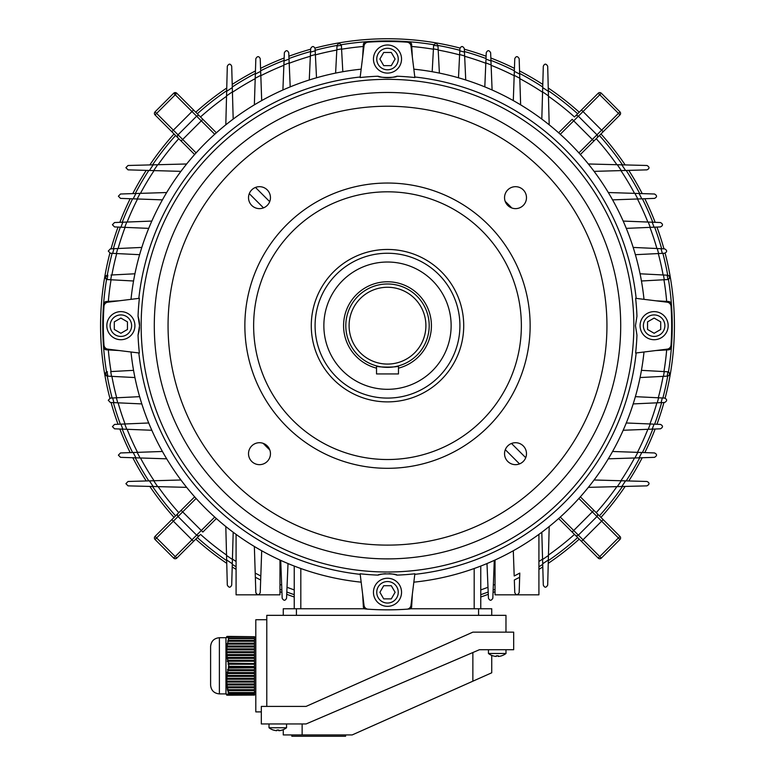 <?xml version="1.0" encoding="UTF-8"?>
<svg xmlns="http://www.w3.org/2000/svg" width="775" height="775" viewBox="0 0 775 775"><rect width="100%" height="100%" fill="white"/><g stroke="black" fill="none" stroke-linecap="round" stroke-linejoin="round"><path stroke-width="1.16" d="M110.999 301.262L106.243 301.533A2.199 2.199 0 0 0 104.179 303.558A284.183 284.183 0 0 0 103.986 306.241A4.388 4.388 0 0 1 107.832 302.192L139.374 298.307A249.627 249.627 0 0 0 138.047 316.248L139.529 325.674A30.719 30.719 0 0 0 138.047 316.248M279.969 560.025L279.969 594.822L236.084 594.822L236.084 534.372M261.698 550.744L260.226 592.672C258.889 595.374 257.426 595.374 255.837 592.662L255.343 577.249L255.837 592.662L256.506 594.173M254.355 546.482L255.208 573.074L254.355 546.482M538.916 534.372L538.916 594.822L495.031 594.822L495.031 560.025M519.163 592.662L519.657 577.249L519.163 592.662C517.593 595.374 516.131 595.374 514.774 592.672L514.329 579.981A284.183 284.183 0 0 0 519.657 577.249A284.183 284.183 0 0 1 514.329 579.981M513.302 550.744L514.193 575.99A280.55 280.55 0 0 0 519.792 573.074L519.657 577.249M578.896 152.898L619.942 111.842A2.199 2.199 0 0 1 619.942 114.952L580.359 154.535M214.723 134.269L173.678 93.223L155.058 111.842A2.199 2.199 0 0 0 155.058 114.952L178.017 137.911L171.818 131.711L173.368 130.152L178.017 134.811A2.199 2.199 0 0 0 178.017 137.911L194.641 154.535M173.678 93.223A2.199 2.199 0 0 1 176.778 93.223L193.537 109.982L173.368 130.152L156.608 113.402L176.778 93.223L173.678 93.223L155.058 111.842L173.678 93.223L155.058 111.842L173.678 93.223L175.227 92.583A2.199 2.199 0 0 0 173.678 93.223A2.199 2.199 0 0 1 175.227 92.583A2.199 2.199 0 0 0 173.678 93.223A2.199 2.199 0 0 1 175.227 92.583A2.199 2.199 0 0 0 173.678 93.223A2.199 2.199 0 0 1 175.227 92.583A2.199 2.199 0 0 0 173.678 93.223L155.058 111.842L156.608 113.402L155.058 114.952A2.199 2.199 0 0 1 154.409 113.402A2.199 2.199 0 0 0 155.058 114.952M196.104 498.451L182.677 511.878L181.127 510.328L171.818 519.637L194.641 496.814M177.378 514.978A2.199 2.199 0 0 1 178.017 513.428A2.199 2.199 0 0 0 177.378 514.978A2.199 2.199 0 0 1 178.017 513.428A2.199 2.199 0 0 0 178.017 516.528A2.199 2.199 0 0 1 177.378 514.978A2.199 2.199 0 0 0 178.017 516.528L196.637 535.147L201.297 530.497L182.677 511.878L155.058 539.497A2.199 2.199 0 0 1 155.058 536.387L171.818 519.637L191.987 539.807L196.637 535.147A2.199 2.199 0 0 0 199.747 535.147L176.778 558.116A2.199 2.199 0 0 1 173.678 558.116L175.227 556.566L176.778 558.116A2.199 2.199 0 0 1 175.227 558.756A2.199 2.199 0 0 0 176.778 558.116A2.199 2.199 0 0 1 175.227 558.756A2.199 2.199 0 0 0 176.778 558.116M193.537 541.357L191.987 539.807L175.227 556.566L155.058 536.387A2.199 2.199 0 0 0 155.058 539.497L173.678 558.116A2.199 2.199 0 0 0 175.227 558.756A2.199 2.199 0 0 1 173.678 558.116L155.058 539.497L173.678 558.116M560.277 517.07L601.322 558.116L619.942 539.497L618.392 537.947L619.942 536.387A2.199 2.199 0 0 1 620.591 537.947A2.199 2.199 0 0 0 619.942 536.387L580.359 496.814M105.904 372.533A2.199 2.199 0 0 0 105.39 373.947L107.463 371.758A2.199 2.199 0 0 0 106.194 372.242M141.806 403.911L110.37 402.477L108.277 400.278L110.36 398.088L139.616 396.664M186.649 487.359L128.04 485.867L125.908 483.668L128.04 481.478L180.924 479.987M151.822 430.261L114.535 428.808L112.423 426.618L114.526 424.419L148.713 422.976M166.693 458.819L120.503 457.337L118.381 455.138L120.503 452.949L162.43 451.476M180.924 171.362L128.04 169.861L125.908 167.671L128.04 165.482L186.649 163.98M162.43 199.863L120.503 198.39L118.381 196.201L120.503 194.002L166.693 192.529M148.713 228.373L114.526 226.92L112.423 224.731L114.535 222.532L151.822 221.078M139.616 254.684L110.36 253.251L108.277 251.061L110.37 248.872L141.806 247.428M105.39 277.392L107.473 275.202A2.199 2.199 0 0 0 105.904 278.806A2.199 2.199 0 0 0 107.463 279.581L110.728 279.756L107.095 279.533L105.39 277.392M412.358 57.195L411.632 44.417A2.199 2.199 0 0 0 409.617 42.354A284.183 284.183 0 0 0 365.383 42.354A2.199 2.199 0 0 0 363.368 44.417L362.642 57.195M103.317 325.674A284.183 284.183 0 0 0 104.179 347.781A2.199 2.199 0 0 0 106.243 349.806L119.03 350.532M655.97 350.532L668.757 349.806A2.199 2.199 0 0 0 670.821 347.781L670.821 347.781A284.183 284.183 0 0 0 670.821 303.558A2.199 2.199 0 0 0 668.757 301.533L655.97 300.807M134.928 377.551L107.473 376.137L105.39 373.947A2.199 2.199 0 0 0 106.718 375.962M668.757 349.806L664.001 350.077M641.448 370.343L667.905 371.806C670.181 373.424 670.055 374.868 667.527 376.137L640.072 377.551M668.903 375.565A2.199 2.199 0 0 0 667.905 371.806A284.183 284.183 0 0 1 667.159 376.156L664.001 376.321M663.439 376.35A280.55 280.55 0 0 0 664.272 371.583L667.537 371.758M668.108 376.03A2.199 2.199 0 0 1 667.527 376.137M664.001 301.262L668.757 301.533M664.001 275.018L667.527 275.202C670.055 276.452 670.181 277.896 667.905 279.533L641.448 280.996M640.072 273.788L667.159 275.183A284.183 284.183 0 0 1 667.905 279.533A2.199 2.199 0 0 0 667.527 275.202M667.537 279.581L664.272 279.756A280.55 280.55 0 0 0 663.439 274.989M255.343 577.249A284.183 284.183 0 0 0 260.671 579.981A284.183 284.183 0 0 1 255.343 577.249L255.208 573.074A280.55 280.55 0 0 0 260.807 575.99M494.285 560.364L492.832 598.232C491.272 600.916 489.819 600.916 488.444 598.232L486.991 563.551M493.171 589.475L493.326 585.503M487.998 587.605L488.163 591.422M288.009 563.551L286.556 598.232C285.2 600.916 283.737 600.916 282.168 598.232L280.715 560.364M281.674 585.503L281.829 589.475M635.384 396.664L664.64 398.088C667.294 399.464 667.294 400.927 664.63 402.477L633.194 403.911M652.066 429.137L623.178 430.261M651.213 429.166L651.978 429.137M660.465 428.808L652.182 429.127A284.183 284.183 0 0 0 654.071 424.148L660.474 424.419C663.148 425.775 663.148 427.238 660.465 428.808M626.287 422.976L652.957 424.099M612.57 451.476L654.497 452.949C657.21 454.286 657.2 455.748 654.497 457.337L608.307 458.819M641.022 452.474L640.14 452.445M639.888 452.435L638.745 452.397M594.076 479.987L646.96 481.478C649.692 482.796 649.692 484.259 646.96 485.867L588.351 487.359M625.561 480.868A284.183 284.183 0 0 1 621.783 486.506A284.183 284.183 0 0 0 625.561 480.868L621.298 480.752A280.55 280.55 0 0 1 617.297 486.623L618.285 486.593M608.307 192.529L654.497 194.002C657.2 195.581 657.21 197.044 654.497 198.39L612.57 199.863M634.899 193.382A280.55 280.55 0 0 1 637.815 198.981L641.807 198.836A284.183 284.183 0 0 0 639.075 193.508A284.183 284.183 0 0 1 641.807 198.836M623.178 221.078L660.465 222.532C663.148 224.082 663.148 225.544 660.474 226.92L626.287 228.373M652.182 222.212A284.183 284.183 0 0 1 654.071 227.191A284.183 284.183 0 0 0 652.182 222.212L652.124 222.212M652.066 222.202L651.581 222.183M651 222.163L648.22 222.057A280.55 280.55 0 0 1 650.264 227.356M588.351 163.98L646.96 165.482C649.692 167.071 649.692 168.533 646.96 169.861L594.076 171.362M618.285 164.746L617.297 164.717A280.55 280.55 0 0 1 621.298 170.587M633.194 247.428L664.63 248.872C667.294 250.393 667.294 251.856 664.64 253.251L635.384 254.684M233.188 532.241L231.696 585.135C230.378 587.867 228.916 587.867 227.307 585.125L225.806 526.516M232.297 563.725A284.183 284.183 0 0 1 226.658 559.957A284.183 284.183 0 0 0 232.297 563.725L232.422 559.463A280.55 280.55 0 0 1 226.552 555.462L226.571 556.46M549.194 526.516L547.692 585.125C546.104 587.867 544.641 587.867 543.304 585.135L541.812 532.241M548.429 556.46L548.448 555.462A280.55 280.55 0 0 1 542.577 559.463M119.03 300.807L106.243 301.533M110.999 275.018L134.928 273.788M107.473 275.202L107.841 275.183A284.183 284.183 0 0 0 107.095 279.533A284.183 284.183 0 0 1 107.841 275.183M133.552 280.996L110.728 279.756A280.55 280.55 0 0 1 111.561 274.989M123.022 222.202L122.818 222.212A284.183 284.183 0 0 0 120.929 227.191L122.033 227.24M133.193 198.836A284.183 284.183 0 0 1 135.925 193.508A284.183 284.183 0 0 0 133.193 198.836L133.242 198.836M134.608 198.884L135.664 198.923M135.954 198.933L136.865 198.972M149.439 170.471A284.183 284.183 0 0 1 153.218 164.833A284.183 284.183 0 0 0 149.439 170.471L153.702 170.587A280.55 280.55 0 0 1 157.703 164.717L157.034 164.736M140.101 457.967A280.55 280.55 0 0 1 137.185 452.368L133.513 452.493M122.818 429.127A284.183 284.183 0 0 1 120.929 424.148A284.183 284.183 0 0 0 122.818 429.127L122.876 429.137M122.934 429.137L123.419 429.156M124 429.176L126.78 429.282A280.55 280.55 0 0 1 124.736 423.993M156.715 486.593L157.703 486.623A280.55 280.55 0 0 1 153.702 480.752M104.179 347.781A2.199 2.199 0 0 0 106.243 349.806L110.999 350.077M107.841 376.156A284.183 284.183 0 0 1 107.095 371.806A284.183 284.183 0 0 0 107.841 376.156L110.999 376.321M111.561 376.35A280.55 280.55 0 0 1 110.728 371.583L133.552 370.343M432.179 71.726L433.642 45.26C435.259 42.983 436.703 43.109 437.972 45.638L439.386 73.102M433.554 46.219L433.477 47.74M458.49 77.791L459.924 48.534C461.299 45.88 462.752 45.88 464.302 48.544L465.736 79.98M490.963 61.109L492.096 89.987M491.069 63.734L491.03 62.891M491.021 62.639L491.001 61.961M490.633 52.71L490.963 60.992A284.183 284.183 0 0 0 485.983 59.103L486.254 52.7C487.611 50.017 489.064 50.026 490.633 52.71M484.801 86.887L485.935 60.208M513.302 100.595L514.774 58.668C516.111 55.965 517.574 55.965 519.163 58.677L520.645 104.858M514.329 71.368A284.183 284.183 0 0 1 519.657 74.09A284.183 284.183 0 0 0 514.329 71.368L514.329 71.416M514.329 71.474L514.309 71.968M514.309 72.143L514.242 73.838M541.812 119.098L543.304 66.204C544.622 63.472 546.084 63.472 547.692 66.214L549.194 124.823M542.703 87.614A284.183 284.183 0 0 1 548.342 91.382A284.183 284.183 0 0 0 542.703 87.614L542.577 91.876A280.55 280.55 0 0 1 548.448 95.877L548.429 94.879M254.355 104.858L255.837 58.677C257.407 55.965 258.869 55.965 260.226 58.668L261.698 100.595M255.208 78.265A280.55 280.55 0 0 1 260.807 75.349L260.71 72.559M282.904 89.987L284.367 52.71C285.917 50.026 287.38 50.017 288.746 52.7L290.199 86.887M289.182 62.911A280.55 280.55 0 0 0 283.882 64.955L284.037 61.041M225.806 124.823L227.307 66.214C228.896 63.482 230.359 63.472 231.696 66.204L233.188 119.098M226.571 94.879L226.552 95.877A280.55 280.55 0 0 1 232.422 91.876M309.264 79.98L310.698 48.544C312.228 45.88 313.691 45.88 315.076 48.534L316.51 77.791M335.614 73.102L337.028 45.638C338.278 43.109 339.721 42.983 341.358 45.26L342.821 71.726M336.825 49.736A280.55 280.55 0 0 1 341.591 48.902L341.543 47.963M341.523 47.74L341.494 47.101M341.484 46.907L341.417 45.638M363.368 606.922L362.642 594.144L363.368 606.922A2.199 2.199 0 0 0 365.383 608.985A284.183 284.183 0 0 0 409.617 608.985A2.199 2.199 0 0 0 411.632 606.922L412.358 594.144L411.632 606.922M337.009 46.016A284.183 284.183 0 0 1 341.358 45.26A284.183 284.183 0 0 0 337.009 46.016M310.533 52.109A284.183 284.183 0 0 1 315.192 50.84A284.183 284.183 0 0 0 310.533 52.109M226.658 91.382A284.183 284.183 0 0 1 232.297 87.614A284.183 284.183 0 0 0 226.658 91.382M284.037 60.992A284.183 284.183 0 0 1 289.017 59.103A284.183 284.183 0 0 0 284.037 60.992M255.343 74.09A284.183 284.183 0 0 1 260.671 71.368A284.183 284.183 0 0 0 255.343 74.09M459.808 50.84A284.183 284.183 0 0 1 464.467 52.109A284.183 284.183 0 0 0 459.808 50.84M433.642 45.26A284.183 284.183 0 0 1 437.991 46.016A284.183 284.183 0 0 0 433.642 45.26M113.944 402.632A284.183 284.183 0 0 1 112.675 397.972A284.183 284.183 0 0 0 113.944 402.632M153.218 486.506A284.183 284.183 0 0 1 149.439 480.868A284.183 284.183 0 0 0 153.218 486.506M135.925 457.831A284.183 284.183 0 0 1 133.193 452.503A284.183 284.183 0 0 0 135.925 457.831M112.675 253.367A284.183 284.183 0 0 1 113.944 248.707A284.183 284.183 0 0 0 112.675 253.367M548.342 559.957A284.183 284.183 0 0 1 542.703 563.725A284.183 284.183 0 0 0 548.342 559.957M661.056 248.707A284.183 284.183 0 0 1 662.325 253.367A284.183 284.183 0 0 0 661.056 248.707M621.783 164.833A284.183 284.183 0 0 1 625.561 170.471A284.183 284.183 0 0 0 621.783 164.833M641.807 452.503A284.183 284.183 0 0 1 639.075 457.831A284.183 284.183 0 0 0 641.807 452.503M662.325 397.972A284.183 284.183 0 0 1 661.056 402.632A284.183 284.183 0 0 0 662.325 397.972M581.463 541.357L601.632 521.188L618.392 537.947L598.222 558.116L575.253 535.147A2.199 2.199 0 0 0 578.363 535.147L596.982 516.528L592.323 511.878L572.153 532.047L575.253 535.147L558.639 518.533M578.363 535.147A2.199 2.199 0 0 1 575.253 535.147A2.199 2.199 0 0 0 578.363 535.147M599.773 558.756A2.199 2.199 0 0 1 598.222 558.116A2.199 2.199 0 0 0 599.773 558.756A2.199 2.199 0 0 1 598.222 558.116A2.199 2.199 0 0 0 598.29 558.174A2.199 2.199 0 0 1 598.222 558.116A2.199 2.199 0 0 0 601.322 558.116A2.199 2.199 0 0 1 599.773 558.756A2.199 2.199 0 0 0 601.322 558.116A2.199 2.199 0 0 1 599.773 558.756L601.322 558.116M620.591 537.947A2.199 2.199 0 0 1 619.942 539.497A2.199 2.199 0 0 0 619.942 536.387M597.622 514.978A2.199 2.199 0 0 0 596.982 513.428A2.199 2.199 0 0 1 597.622 514.978A2.199 2.199 0 0 0 596.982 513.428A2.199 2.199 0 0 1 596.982 516.528A2.199 2.199 0 0 0 597.622 514.978A2.199 2.199 0 0 1 596.982 516.528L601.632 521.188L603.183 519.637M216.361 518.533L202.847 532.047L201.297 530.497L214.723 517.07M193.537 109.982L199.747 116.192A2.199 2.199 0 0 0 196.637 116.192L178.017 134.811L182.677 139.461L202.847 119.292L199.747 116.192L216.361 132.806M596.982 137.911A2.199 2.199 0 0 0 596.982 134.811L578.363 116.192L573.703 120.842L593.873 141.021L603.183 131.711L583.013 111.532L578.363 116.192A2.199 2.199 0 0 0 575.253 116.192L598.222 93.223A2.199 2.199 0 0 1 601.322 93.223L599.773 94.773L598.222 93.223A2.199 2.199 0 0 1 599.773 92.583A2.199 2.199 0 0 0 598.222 93.223A2.199 2.199 0 0 1 599.773 92.583A2.199 2.199 0 0 0 598.222 93.223M558.639 132.806L572.153 119.292L573.703 120.842L560.277 134.269M619.942 111.842L601.322 93.223A2.199 2.199 0 0 0 599.773 92.583A2.199 2.199 0 0 1 601.322 93.223A2.199 2.199 0 0 0 599.773 92.583A2.199 2.199 0 0 1 601.322 93.223M196.637 535.147A2.199 2.199 0 0 0 199.747 535.147A2.199 2.199 0 0 1 196.637 535.147M196.637 116.192A2.199 2.199 0 0 1 199.747 116.192A2.199 2.199 0 0 0 196.637 116.192M178.017 134.811A2.199 2.199 0 0 0 178.017 137.911A2.199 2.199 0 0 1 178.017 134.811M581.463 109.982L583.013 111.532L599.773 94.773L620.01 114.884M620.591 113.402L619.942 114.952M578.363 116.192A2.199 2.199 0 0 0 575.253 116.192A2.199 2.199 0 0 1 578.363 116.192M294.238 566.06L294.238 608.753M480.762 566.06L480.762 608.753M480.762 594.687A284.725 284.725 0 0 0 488.182 592.003M493.142 590.075A284.725 284.725 0 0 0 495.031 589.31M538.916 566.796A284.725 284.725 0 0 0 542.723 564.365M548.322 560.635A284.725 284.725 0 0 0 577.675 537.569M599.404 515.85A284.725 284.725 0 0 0 622.461 486.487M626.2 480.887A284.725 284.725 0 0 0 639.714 457.812M642.407 452.522A284.725 284.725 0 0 0 652.773 429.108M654.643 424.177A284.725 284.725 0 0 0 661.637 402.613M662.887 398.001A284.725 284.725 0 0 0 667.721 376.117M668.438 372A284.725 284.725 0 0 0 668.438 279.339M667.721 275.222A284.725 284.725 0 0 0 662.887 253.338M661.637 248.727A284.725 284.725 0 0 0 654.643 227.162M652.773 222.231A284.725 284.725 0 0 0 642.407 198.817M639.714 193.527A284.725 284.725 0 0 0 626.2 170.452M622.461 164.852A284.725 284.725 0 0 0 599.404 135.489M577.675 113.77A284.725 284.725 0 0 0 548.322 90.704M542.723 86.974A284.725 284.725 0 0 0 519.637 73.46M514.358 70.758A284.725 284.725 0 0 0 490.933 60.392M486.002 58.522A284.725 284.725 0 0 0 464.438 51.538M459.837 50.288A284.725 284.725 0 0 0 437.952 45.444M433.835 44.737A284.725 284.725 0 0 0 341.165 44.737M459.992 48.06A286.924 286.924 0 0 0 315.008 48.06M310.668 49.222A286.924 286.924 0 0 0 288.901 56.226M284.154 58.009A286.924 286.924 0 0 0 260.565 68.355M255.44 70.942A286.924 286.924 0 0 0 232.209 84.407M226.746 88.011A286.924 286.924 0 0 0 195.765 112.21M174.046 133.939A286.924 286.924 0 0 0 149.837 164.92M146.233 170.374A286.924 286.924 0 0 0 132.777 193.614M130.181 198.729A286.924 286.924 0 0 0 119.834 222.328M118.052 227.065A286.924 286.924 0 0 0 111.058 248.833M109.885 253.173A286.924 286.924 0 0 0 109.885 398.166M111.058 402.506A286.924 286.924 0 0 0 118.052 424.274M119.834 429.011A286.924 286.924 0 0 0 130.181 452.61M132.777 457.725A286.924 286.924 0 0 0 146.233 480.965M149.837 486.419A286.924 286.924 0 0 0 174.046 517.4M195.765 539.129A286.924 286.924 0 0 0 226.746 563.338M232.209 566.932A286.924 286.924 0 0 0 236.084 569.383M279.969 591.683A286.924 286.924 0 0 0 281.945 592.468M286.721 594.309A286.924 286.924 0 0 0 294.238 597.012M480.762 597.012A286.924 286.924 0 0 0 488.279 594.309M493.055 592.468A286.924 286.924 0 0 0 495.031 591.683M538.916 569.383A286.924 286.924 0 0 0 542.791 566.932M548.254 563.338A286.924 286.924 0 0 0 579.235 539.129M600.954 517.4A286.924 286.924 0 0 0 625.163 486.419M628.767 480.965A286.924 286.924 0 0 0 642.223 457.725M644.819 452.61A286.924 286.924 0 0 0 655.166 429.011M656.948 424.274A286.924 286.924 0 0 0 663.942 402.506M665.115 398.166A286.924 286.924 0 0 0 665.115 253.173M663.942 248.833A286.924 286.924 0 0 0 656.948 227.065M655.166 222.328A286.924 286.924 0 0 0 644.819 198.729M642.223 193.614A286.924 286.924 0 0 0 628.767 170.374M625.163 164.92A286.924 286.924 0 0 0 600.954 133.939M579.235 112.21A286.924 286.924 0 0 0 548.254 88.011M542.791 84.407A286.924 286.924 0 0 0 519.56 70.942M514.435 68.355A286.924 286.924 0 0 0 490.846 58.009M486.099 56.226A286.924 286.924 0 0 0 464.332 49.222M337.048 45.444A284.725 284.725 0 0 0 315.163 50.288M310.562 51.538A284.725 284.725 0 0 0 288.998 58.522M284.067 60.392A284.725 284.725 0 0 0 260.642 70.758M255.363 73.46A284.725 284.725 0 0 0 232.277 86.974M226.678 90.704A284.725 284.725 0 0 0 197.325 113.77M175.596 135.489A284.725 284.725 0 0 0 152.539 164.852M148.8 170.452A284.725 284.725 0 0 0 135.286 193.527M132.593 198.817A284.725 284.725 0 0 0 122.227 222.231M120.358 227.162A284.725 284.725 0 0 0 113.363 248.727M112.113 253.338A284.725 284.725 0 0 0 107.279 275.222M106.562 279.339A284.725 284.725 0 0 0 106.562 372M107.279 376.117A284.725 284.725 0 0 0 112.113 398.001M113.363 402.613A284.725 284.725 0 0 0 120.358 424.177M122.227 429.108A284.725 284.725 0 0 0 132.593 452.522M135.286 457.812A284.725 284.725 0 0 0 148.8 480.887M152.539 486.487A284.725 284.725 0 0 0 175.596 515.85M197.325 537.569A284.725 284.725 0 0 0 226.678 560.635M232.277 564.365A284.725 284.725 0 0 0 236.084 566.796M279.969 589.31A284.725 284.725 0 0 0 281.858 590.075M286.818 592.003A284.725 284.725 0 0 0 294.238 594.687M286.556 723.957L286.556 727.744L269.002 727.744A14.26 14.26 0 0 0 273.352 730.06L273.401 730.031A14.231 14.231 90 0 0 276.791 730.699L276.791 730.699M282.168 730.04L282.197 730.06A14.231 14.231 -90 0 1 278.767 730.699L278.855 730.031A13.96 12.08 -177.5 0 1 277.896 730.06A13.96 12.08 -177.5 0 1 276.927 730.031A13.96 12.08 177.5 0 0 277.663 730.06A13.96 12.08 177.5 0 0 277.779 730.06M276.927 730.031L276.84 730.699A14.231 14.231 -90 0 1 273.401 730.031L273.352 730.06M282.197 730.06L282.207 730.031A14.26 14.26 0 0 0 286.556 727.744M278.632 730.04L278.719 730.699A14.231 14.231 90 0 0 278.767 730.699L278.767 730.04M278.719 730.04L278.719 730.699M668.166 325.674A14.047 14.047 0 0 1 654.129 339.712A14.047 14.047 0 0 1 640.082 325.674A14.047 14.047 0 0 1 654.129 311.627A14.047 14.047 0 0 1 668.166 325.674A14.047 14.047 0 0 0 654.129 311.627A14.047 14.047 0 0 0 640.082 325.674M647.542 329.472L654.129 333.269L660.707 329.472L660.707 321.867L654.129 318.07L647.542 321.867L647.542 329.472M106.834 325.674A14.047 14.047 0 0 1 120.871 311.627A14.047 14.047 0 0 1 134.918 325.674A14.047 14.047 0 0 1 120.871 339.712A14.047 14.047 0 0 1 106.834 325.674A14.047 14.047 0 0 0 120.871 339.712A14.047 14.047 0 0 0 134.918 325.674M127.458 321.867L120.871 318.07L114.293 321.867L114.293 329.472L120.871 333.269L127.458 329.472L127.458 321.867M513.68 632.148L472.866 632.148L306.086 706.403L261.32 706.403L261.32 723.957L306.086 723.957L479.444 649.712L513.68 649.712L513.68 632.148M302.134 723.957L302.134 734.933L283.262 734.933L283.262 729.663M302.134 734.933L352.17 734.933L472.866 681.196L472.866 652.531M491.738 655.408L491.738 672.797L472.866 681.196M345.582 734.933L345.582 736.25L291.826 736.25L291.826 734.933M261.32 711.896L255.808 711.896L255.808 619.729L266.784 619.729M505.978 632.148L505.978 615.34L266.784 615.34L266.784 706.403M283.262 615.34L283.262 608.753L364.55 608.753M410.45 608.753L491.738 608.753L491.738 615.34L491.738 608.753M227.153 685.584L227.24 686.175M227.017 687.89L226.833 686.941M227.627 688.433L227.734 688.946M227.695 690.738L227.453 689.789M228.722 693.761L228.741 694.894M226.823 695.214L225.961 693.732M226.891 695.214L226.532 694.119L227.046 695.214M227.153 695.214L227.017 694.119L227.443 695.214M227.627 695.214L228.276 695.214L227.695 694.119L228.044 695.214M228.276 695.214L254.491 695.097L254.491 694.468L228.547 694.119L228.751 695.097M228.722 694.468L228.741 693.334L254.491 693.334L254.491 692.54L228.625 692.54L228.053 691.998L228.741 693.334M228.625 692.54L228.121 690.641L254.491 690.641L254.491 689.692L227.889 689.692L227.298 689.14L228.121 690.641M227.889 689.692L227.501 687.793L254.491 687.793L254.491 686.844L227.337 686.844L226.726 686.292L227.501 687.793M227.337 686.844L227.075 684.945L254.491 684.945L254.491 683.986L226.978 683.986L226.348 683.443L227.075 684.945M226.978 683.986L226.852 682.087L254.491 682.087L254.491 681.138L226.823 681.138L226.193 680.595L226.852 682.087M226.823 681.138L226.843 679.239L254.491 679.239L254.491 678.29L226.891 678.29L226.252 677.738L226.843 679.239M226.891 678.29L227.046 676.391L254.491 676.391L254.491 675.442L227.153 675.442L226.532 674.889L227.046 676.391M227.153 675.442L227.443 673.533L254.491 673.533L254.491 672.584L227.627 672.584L227.017 672.041L227.443 673.533M227.627 672.584L228.044 670.685L254.491 670.685L254.491 669.736L228.276 669.736L227.695 669.183L228.044 670.685M228.276 669.736L228.751 667.779L254.491 667.779L254.491 666.51L228.547 666.335L228.751 667.779M228.722 666.51L228.741 664.243L254.491 664.243L254.491 663.574L255.808 663.613M228.761 695.214L254.491 695.097M254.491 694.468L254.491 693.334M228.761 668.002L254.491 667.779M254.491 666.51L254.491 664.243M254.491 672.584L254.491 670.685M254.491 669.736L254.491 668.002L255.808 668.002M254.491 675.442L254.491 673.533M254.491 678.29L254.491 676.391M254.491 681.138L254.491 679.239M254.491 683.986L254.491 682.087M254.491 686.844L254.491 684.945M254.491 689.692L254.491 687.793M254.491 692.54L254.491 690.641M254.491 663.681L228.053 663.681L228.334 664.64L228.741 664.243M254.491 663.574L228.625 663.138L228.053 663.681M228.625 663.138L228.121 661.24L254.491 661.24L254.491 660.29L227.889 660.29L227.298 660.833L227.53 661.782L228.121 661.24M254.491 663.138L254.491 661.24M254.491 660.833L227.298 660.833M227.889 660.29L227.501 658.382L254.491 658.382L254.491 657.433L227.337 657.433L226.726 657.985L226.891 658.934L227.501 658.382M254.491 660.29L254.491 658.382M254.491 657.985L226.726 657.985M227.337 657.433L227.075 655.534L254.491 655.534L254.491 654.584L226.978 654.584L226.348 655.137L226.455 656.086L227.075 655.534M254.491 657.433L254.491 655.534M254.491 655.137L226.348 655.137M226.978 654.584L226.852 652.686L254.491 652.686L254.491 651.736L226.823 651.736L226.193 652.279L226.222 653.228L226.852 652.686M254.491 654.584L254.491 652.686M254.491 652.279L226.193 652.279M226.823 651.736L226.843 649.837L254.491 649.837L254.491 648.878L226.891 648.878L226.252 649.431L226.213 650.38L226.843 649.837M254.491 651.736L254.491 649.837M254.491 649.431L226.252 649.431M226.891 648.878L227.046 646.98L254.491 646.98L254.491 646.03L227.153 646.03L226.416 647.532L227.046 646.98M254.491 648.878L254.491 646.98M254.491 646.583L226.532 646.583M227.153 646.03L227.443 644.132L254.491 644.132L254.491 643.182L227.627 643.182L227.017 643.734L226.833 644.684L227.443 644.132M254.491 646.03L254.491 644.132M254.491 643.734L227.017 643.734M227.627 643.182L228.044 641.283L254.491 641.283L254.491 640.334L228.276 640.334L228.044 641.283M254.491 643.182L254.491 641.283M254.491 640.877L227.695 640.877M228.276 640.334L228.761 638.6L254.491 638.6L254.491 638.028L228.547 638.028L228.247 638.978L228.751 638.484L254.491 638.484M254.491 640.334L254.491 638.6M254.491 638.028L228.547 638.028M228.722 637.854L228.741 636.721L254.491 636.721L254.491 637.854M228.334 637.496L228.741 636.721M254.491 636.721L228.625 636.401L228.053 637.496M228.625 636.401L227.298 637.496L228.121 636.401M227.889 636.401L226.726 637.496L227.501 636.401M227.337 636.401L226.348 637.496L227.075 636.401M226.978 636.401L225.961 637.893M228.334 692.947L254.491 692.947M227.53 690.089L254.491 690.089M226.891 687.241L254.491 687.241M226.455 684.393L254.491 684.393M226.222 681.545L254.491 681.545M226.213 678.687L254.491 678.687M226.416 675.839L254.491 675.839M226.833 672.991L254.491 672.991M227.453 670.143L254.491 670.143M228.247 667.285L254.491 667.285M226.726 645.323L226.891 644.374M226.348 648.171L226.455 647.222M210.606 685.119L210.606 646.495C211.12 641.167 214.055 638.242 219.383 637.718L219.383 693.896C214.055 693.373 211.12 690.447 210.606 685.119M219.383 693.896L225.961 693.896L225.961 637.718L219.383 637.718M254.491 637.283L255.808 637.283M254.491 639.472L255.808 639.472M254.491 692.143L255.808 692.143M254.491 694.332L255.808 694.332M387.5 44.998A14.047 14.047 0 0 1 401.547 59.045A14.047 14.047 0 0 1 387.5 73.092A14.047 14.047 0 0 1 373.453 59.045A14.047 14.047 0 0 1 387.5 44.998A14.047 14.047 0 0 0 373.453 59.045A14.047 14.047 0 0 0 387.5 73.092M391.298 65.633L395.105 59.045L391.298 52.467L383.702 52.467L379.895 59.045L383.702 65.633L391.298 65.633M501.599 655.776L501.648 655.805A14.231 14.231 -90 0 1 498.209 656.444L498.296 655.776A13.96 12.08 -177.5 0 1 497.337 655.805A13.96 12.08 -177.5 0 1 496.368 655.776L496.281 656.444A14.231 14.231 -90 0 1 492.842 655.776L492.842 655.776A14.231 14.231 90 0 0 496.233 656.444L496.233 656.444M505.998 649.712L505.998 653.49L488.444 653.49A14.26 14.26 0 0 0 492.803 655.805M496.368 655.786A13.96 12.08 177.5 0 0 497.104 655.805A13.96 12.08 177.5 0 0 497.221 655.805M501.648 655.805L501.648 655.776A14.26 14.26 0 0 0 505.998 653.49M498.073 655.786L498.16 656.444A14.231 14.231 90 0 0 498.209 656.444L498.209 655.786M498.16 655.786L498.16 656.444M103.986 306.241A284.183 284.183 0 0 0 103.986 345.098A4.388 4.388 0 0 0 107.832 349.147L139.374 353.032A249.627 249.627 0 0 1 138.047 335.091A30.719 30.719 0 0 0 139.49 327.205M138.047 335.091L139.529 325.674M248.513 197.654A10.976 10.976 0 0 1 259.48 186.678A10.976 10.976 0 0 1 270.456 197.654A10.976 10.976 0 0 1 259.48 208.63A10.976 10.976 0 0 1 248.513 197.654M504.544 197.654A10.976 10.976 0 0 1 515.52 186.678A10.976 10.976 0 0 1 526.487 197.654A10.976 10.976 0 0 1 515.52 208.63A10.976 10.976 0 0 1 504.544 197.654M504.544 453.685A10.976 10.976 0 0 1 515.52 442.709A10.976 10.976 0 0 1 526.487 453.685A10.976 10.976 0 0 1 515.52 464.661A10.976 10.976 0 0 1 504.544 453.685M248.513 453.685A10.976 10.976 0 0 1 259.48 442.709A10.976 10.976 0 0 1 270.456 453.685A10.976 10.976 0 0 1 259.48 464.661A10.976 10.976 0 0 1 248.513 453.685M168.059 325.674A219.441 219.441 0 0 0 387.5 545.116A219.441 219.441 0 0 0 606.941 325.674A219.441 219.441 0 0 0 387.5 106.223A219.441 219.441 0 0 0 168.059 325.674M244.861 325.674A142.639 142.639 0 0 0 387.5 468.313A142.639 142.639 0 0 0 530.139 325.674A142.639 142.639 0 0 0 387.5 183.036A142.639 142.639 0 0 0 244.861 325.674M521.362 325.674A133.862 133.862 0 0 0 387.5 191.812A133.862 133.862 0 0 0 253.638 325.674A133.862 133.862 0 0 0 387.5 459.527A133.862 133.862 0 0 0 521.362 325.674M315.086 325.674A72.414 72.414 0 0 0 387.5 398.088A72.414 72.414 0 0 0 459.914 325.674A72.414 72.414 0 0 0 387.5 253.251A72.414 72.414 0 0 0 315.086 325.674M311.279 325.674A76.221 76.221 0 0 0 387.5 401.886A76.221 76.221 0 0 0 463.721 325.674A76.221 76.221 0 0 0 387.5 249.453A76.221 76.221 0 0 0 311.279 325.674M451.137 325.674A63.637 63.637 0 0 0 387.5 262.028A63.637 63.637 0 0 0 323.863 325.674A63.637 63.637 0 0 0 387.5 389.312A63.637 63.637 0 0 0 451.137 325.674M671.014 306.241A284.183 284.183 0 0 1 671.014 345.098A4.388 4.388 0 0 1 667.168 349.147L635.626 353.032A249.627 249.627 0 0 0 636.953 335.091L635.471 325.674L636.953 316.248A249.627 249.627 0 0 0 635.626 298.307L667.168 302.192A4.388 4.388 0 0 1 671.014 306.241M138.832 352.964A250.17 250.17 0 0 0 360.201 574.343M378.084 575.118A249.627 249.627 0 0 1 360.133 573.791L364.017 605.343A4.388 4.388 0 0 0 368.077 609.189A284.183 284.183 0 0 0 406.923 609.189A4.388 4.388 0 0 0 410.983 605.343L414.867 573.791A249.627 249.627 0 0 1 396.916 575.118C396.936 573.5 378.19 573.471 378.084 575.118A30.719 30.719 0 0 1 385.446 573.713M414.799 574.343A250.17 250.17 0 0 0 636.168 352.964M636.168 298.375A250.17 250.17 0 0 0 414.799 76.996M396.916 76.221A249.627 249.627 0 0 1 414.867 77.548L410.983 45.996A4.388 4.388 0 0 0 406.923 42.16A284.183 284.183 0 0 0 368.077 42.16A4.388 4.388 0 0 0 364.017 45.996L360.133 77.548A249.627 249.627 0 0 1 378.084 76.221C378.064 77.839 396.81 77.868 396.916 76.221A30.719 30.719 0 0 1 378.084 76.221M360.201 76.996A250.17 250.17 0 0 0 138.832 298.375M131.004 352.005A257.843 257.843 0 0 0 361.169 582.17M361.169 69.169A257.843 257.843 0 0 0 131.004 299.334M643.996 299.334A257.843 257.843 0 0 0 413.831 69.169M413.831 582.17A257.843 257.843 0 0 0 643.996 352.005M396.916 575.118A30.719 30.719 0 0 0 389.118 573.684M349.099 325.674A38.401 38.401 0 0 0 387.5 364.076A38.401 38.401 0 0 0 425.901 325.674A38.401 38.401 0 0 0 387.5 287.263A38.401 38.401 0 0 0 349.099 325.674M429.195 325.674A41.695 41.695 0 0 1 387.5 367.369A41.695 41.695 0 0 1 345.805 325.674A41.695 41.695 0 0 1 387.5 283.979A41.695 41.695 0 0 1 429.195 325.674M376.524 368.164A43.884 43.884 0 0 1 387.5 281.78A43.884 43.884 0 0 1 398.476 368.164M376.524 365.897L376.524 373.947L398.476 373.947L398.476 365.897C399.154 367.495 375.846 367.495 376.524 365.897L378.026 366.275M249.269 193.643L263.403 207.778A171.168 171.168 0 0 0 263.219 207.971M263.219 443.368A171.168 171.168 0 0 0 269.797 449.946M505.203 449.946A171.168 171.168 0 0 0 505.387 449.771L519.521 463.896M525.731 457.696L511.597 443.562A171.168 171.168 0 0 0 511.781 443.368M511.781 207.971A171.168 171.168 0 0 0 505.203 201.393M269.797 201.393A171.168 171.168 0 0 0 269.613 201.578L255.479 187.443M387.5 606.341A14.047 14.047 0 0 1 373.453 592.294A14.047 14.047 0 0 1 387.5 578.247A14.047 14.047 0 0 1 401.547 592.294A14.047 14.047 0 0 1 387.5 606.341A14.047 14.047 0 0 0 401.547 592.294A14.047 14.047 0 0 0 387.5 578.247M383.702 585.716L379.895 592.294L383.702 598.881L391.298 598.881L395.105 592.294L391.298 585.716L383.702 585.716M310.358 55.936A280.55 280.55 0 0 1 315.377 54.55M514.193 75.349A280.55 280.55 0 0 1 519.792 78.265M485.818 62.911A280.55 280.55 0 0 1 491.118 64.955M485.983 59.103A284.183 284.183 0 0 1 490.963 60.992M459.623 54.55A280.55 280.55 0 0 1 464.642 55.936M433.409 48.902A280.55 280.55 0 0 1 438.175 49.736M117.761 402.806A280.55 280.55 0 0 1 116.376 397.798M137.185 198.981A280.55 280.55 0 0 1 140.101 193.382M124.736 227.356A280.55 280.55 0 0 1 126.78 222.057M120.929 227.191A284.183 284.183 0 0 1 122.818 222.212M116.376 253.541A280.55 280.55 0 0 1 117.761 248.533M667.159 275.183A284.183 284.183 0 0 1 667.905 279.533M657.239 248.533A280.55 280.55 0 0 1 658.624 253.541M637.815 452.368A280.55 280.55 0 0 1 634.899 457.967M650.264 423.993A280.55 280.55 0 0 1 648.22 429.282M654.071 424.148A284.183 284.183 0 0 1 652.182 429.127M658.624 397.798A280.55 280.55 0 0 1 657.239 402.806M667.905 371.806A284.183 284.183 0 0 1 667.159 376.156M593.873 510.328L592.323 511.878L578.896 498.451M181.127 141.021L182.677 139.461L196.104 152.898M155.058 539.497A2.199 2.199 0 0 1 154.409 537.947M300.816 568.511L300.816 608.753M474.184 568.511L474.184 608.753M480.762 589.92A280.23 280.23 0 0 0 487.988 587.266M493.336 585.144A280.23 280.23 0 0 0 495.031 584.447M538.916 561.468A280.23 280.23 0 0 0 542.568 559.085M548.458 555.065A280.23 280.23 0 0 0 574.488 534.382M596.217 512.663A280.23 280.23 0 0 0 616.89 486.632M620.911 480.742A280.23 280.23 0 0 0 634.531 457.977M637.457 452.348A280.23 280.23 0 0 0 647.861 429.302M649.925 423.973A280.23 280.23 0 0 0 656.9 402.826M658.295 397.778A280.23 280.23 0 0 0 663.109 376.369M663.942 371.564A280.23 280.23 0 0 0 666.674 349.922M666.674 301.417A280.23 280.23 0 0 0 663.942 279.775M663.109 274.97A280.23 280.23 0 0 0 658.295 253.561M656.9 248.513A280.23 280.23 0 0 0 649.925 227.366M647.861 222.037A280.23 280.23 0 0 0 637.457 198.991M634.531 193.362A280.23 280.23 0 0 0 620.911 170.597M616.89 164.707A280.23 280.23 0 0 0 596.217 138.677M574.488 116.957A280.23 280.23 0 0 0 548.458 96.284M542.568 92.254A280.23 280.23 0 0 0 519.802 78.643M514.183 75.708A280.23 280.23 0 0 0 491.127 65.303M485.809 63.25A280.23 280.23 0 0 0 464.651 56.275M459.614 54.88A280.23 280.23 0 0 0 438.195 50.065M433.39 49.222A280.23 280.23 0 0 0 411.757 46.49M363.243 46.49A280.23 280.23 0 0 0 341.61 49.222M336.805 50.065A280.23 280.23 0 0 0 315.386 54.88M310.349 56.275A280.23 280.23 0 0 0 289.191 63.25M283.873 65.303A280.23 280.23 0 0 0 260.817 75.708M255.198 78.643A280.23 280.23 0 0 0 232.432 92.254M226.542 96.284A280.23 280.23 0 0 0 200.512 116.957M178.783 138.677A280.23 280.23 0 0 0 158.11 164.707M154.089 170.597A280.23 280.23 0 0 0 140.469 193.362M137.543 198.991A280.23 280.23 0 0 0 127.139 222.037M125.075 227.366A280.23 280.23 0 0 0 118.1 248.513M116.705 253.561A280.23 280.23 0 0 0 111.891 274.97M111.058 279.775A280.23 280.23 0 0 0 108.326 301.417M108.326 349.922A280.23 280.23 0 0 0 111.058 371.564M111.891 376.369A280.23 280.23 0 0 0 116.705 397.778M118.1 402.826A280.23 280.23 0 0 0 125.075 423.973M127.139 429.302A280.23 280.23 0 0 0 137.543 452.348M140.469 457.977A280.23 280.23 0 0 0 154.089 480.742M158.11 486.632A280.23 280.23 0 0 0 178.783 512.663M200.512 534.382A280.23 280.23 0 0 0 226.542 555.065M232.432 559.085A280.23 280.23 0 0 0 236.084 561.468M279.969 584.447A280.23 280.23 0 0 0 281.664 585.144M287.012 587.266A280.23 280.23 0 0 0 294.238 589.92M664.873 325.674A10.753 10.753 0 0 1 654.129 336.427A10.753 10.753 0 0 1 643.376 325.674A10.753 10.753 0 0 1 654.129 314.921A10.753 10.753 0 0 1 664.873 325.674M110.128 325.674A10.753 10.753 0 0 1 120.871 314.921A10.753 10.753 0 0 1 131.624 325.674A10.753 10.753 0 0 1 120.871 336.427A10.753 10.753 0 0 1 110.128 325.674M296.428 608.753L296.428 615.34M478.572 608.753L478.572 615.34M387.5 48.292A10.753 10.753 0 0 1 398.253 59.045A10.753 10.753 0 0 1 387.5 69.798A10.753 10.753 0 0 1 376.747 59.045A10.753 10.753 0 0 1 387.5 48.292M141.157 325.674A246.343 246.343 0 0 0 387.5 572.008A246.343 246.343 0 0 0 633.843 325.674A246.343 246.343 0 0 0 387.5 79.331A246.343 246.343 0 0 0 141.157 325.674M154.293 325.674A233.207 233.207 0 0 0 387.5 558.882A233.207 233.207 0 0 0 620.707 325.674A233.207 233.207 0 0 0 387.5 92.467A233.207 233.207 0 0 0 154.293 325.674M387.5 603.047A10.753 10.753 0 0 1 376.747 592.294A10.753 10.753 0 0 1 387.5 581.541A10.753 10.753 0 0 1 398.253 592.294A10.753 10.753 0 0 1 387.5 603.047M269.002 723.957L269.002 727.744M488.444 649.712L488.444 653.49"/></g></svg>

